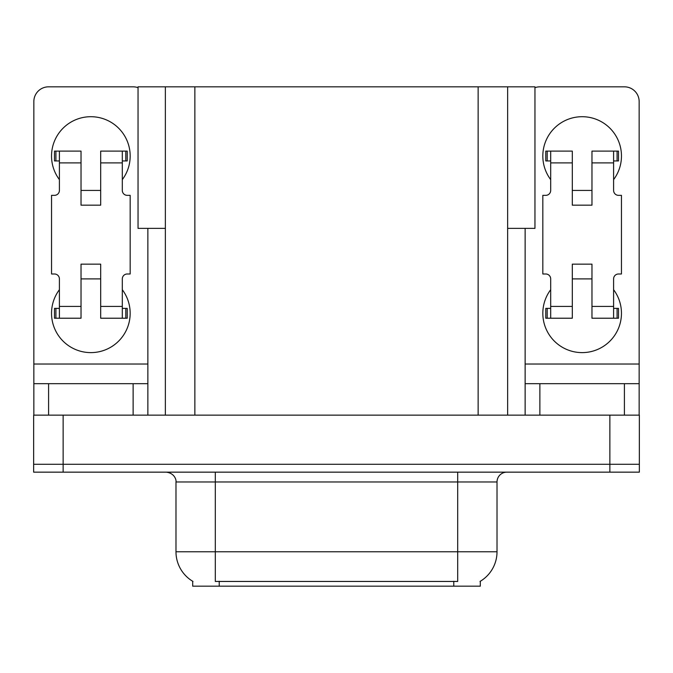 <?xml version="1.0" encoding="UTF-8"?>
<svg xmlns="http://www.w3.org/2000/svg" width="673" height="673" viewBox="0 0 673 673"><rect width="100%" height="100%" fill="white"/><g stroke="black" fill="none" stroke-linecap="round" stroke-linejoin="round"><path stroke-width="1.01" d="M165.365 228.374L138.041 228.374L138.041 86.825L534.959 86.825L534.959 228.374L507.635 228.374M480.303 581.27L480.303 586.175L192.697 586.175L192.697 581.27M63.136 472.152L639.35 472.152L639.35 464.286L33.65 464.286L33.65 415.14L63.136 415.14L63.136 464.286L33.65 464.286L33.65 472.152L63.136 472.152L63.136 464.286L639.35 464.286L639.35 415.14L63.136 415.14M165.365 86.825L165.365 415.14M507.635 86.825L507.635 415.14M192.983 581.447A34.407 34.407 0 0 1 175.981 551.767L215.301 551.767L215.301 581.447L457.699 581.447L457.699 551.767L497.019 551.767L497.019 481.977A9.826 9.826 0 0 1 506.845 472.152M175.981 551.767L175.981 481.977C176.486 480.387 174.803 473.06 166.155 472.152M480.017 581.447A34.407 34.407 0 0 0 497.019 551.767M59.401 179.624A39.32 39.32 0 0 1 90.855 116.707A39.32 39.32 0 0 1 122.309 179.624M133.128 415.14L133.128 383.686L48.591 383.686L48.591 415.14M138.041 87.675A14.747 14.747 0 0 0 133.128 86.825L48.591 86.825A14.747 14.747 0 0 0 33.843 101.573L33.843 364.026L147.867 364.026L147.867 415.14M122.309 289.71A39.32 39.32 0 0 1 64.398 342.389A39.32 39.32 0 0 1 59.401 289.71M100.689 205.172L81.029 205.172L81.029 162.908L59.401 162.908L59.401 190.434A4.913 4.913 0 0 1 54.488 195.347L51.543 195.347L51.543 273.987L54.488 273.987A4.913 4.913 0 0 1 59.401 278.9L59.401 306.425L81.029 306.425L81.029 264.153L100.689 264.153L100.689 306.425L122.309 306.425L122.309 278.9A4.913 4.913 0 0 1 127.231 273.987L130.175 273.987L130.175 195.347L127.231 195.347A4.913 4.913 0 0 1 122.309 190.434L122.309 162.908L100.689 162.908L100.689 205.172L81.029 205.172M147.867 228.374L147.867 364.026M33.843 415.14L33.843 383.686L48.591 383.686M133.128 383.686L147.867 383.686M33.843 383.686L33.843 364.026M550.691 179.624A39.32 39.32 0 0 1 582.145 116.707A39.32 39.32 0 0 1 613.599 179.624M624.409 415.14L624.409 383.686L539.872 383.686L539.872 415.14M525.133 228.374L525.133 364.026L639.157 364.026L639.157 101.573A14.747 14.747 0 0 0 624.409 86.825L539.872 86.825A14.747 14.747 0 0 0 534.959 87.675M613.599 289.71A39.32 39.32 0 0 1 555.688 342.389A39.32 39.32 0 0 1 550.691 289.71M591.971 205.172L572.311 205.172L572.311 162.908L550.691 162.908L550.691 190.434A4.913 4.913 0 0 1 545.769 195.347L542.825 195.347L542.825 273.987L545.769 273.987A4.913 4.913 0 0 1 550.691 278.9L550.691 306.425L572.311 306.425L572.311 264.153L591.971 264.153L591.971 306.425L613.599 306.425L613.599 278.9A4.913 4.913 0 0 1 618.512 273.987L621.457 273.987L621.457 195.347L618.512 195.347A4.913 4.913 0 0 1 613.599 190.434L613.599 162.908L591.971 162.908L591.971 205.172L572.311 205.172M525.133 415.14L525.133 383.686L539.872 383.686M624.409 383.686L639.157 383.686L639.157 415.14M639.157 364.026L639.157 383.686M525.133 383.686L525.133 364.026M100.689 278.9L81.029 278.9M100.689 162.908L100.689 151.114L122.309 151.114L122.309 162.908M59.401 160.94L55.909 160.94L55.909 151.114L81.029 151.114L81.029 162.908M122.309 306.425L122.309 318.22L100.689 318.22L100.689 306.425M81.029 306.425L81.029 318.22L59.401 318.22L59.401 306.425M122.309 308.385L127.231 308.385L127.231 318.22L122.309 318.22M55.909 151.114L54.488 151.114L54.488 160.94L55.909 160.94M59.401 162.908L59.401 151.114M59.401 318.22L54.488 318.22L54.488 308.385L59.401 308.385M122.309 151.114L125.809 151.114L125.809 160.94L122.309 160.94M125.809 160.94L127.231 160.94L127.231 151.114L125.809 151.114M591.971 278.9L572.311 278.9M591.971 162.908L591.971 151.114L613.599 151.114L613.599 162.908M550.691 160.94L547.191 160.94L547.191 151.114L572.311 151.114L572.311 162.908M613.599 306.425L613.599 318.22L591.971 318.22L591.971 306.425M572.311 306.425L572.311 318.22L550.691 318.22L550.691 306.425M613.599 308.385L618.512 308.385L618.512 318.22L613.599 318.22M547.191 151.114L545.769 151.114L545.769 160.94L547.191 160.94M550.691 162.908L550.691 151.114M550.691 318.22L545.769 318.22L545.769 308.385L550.691 308.385M613.599 151.114L617.091 151.114L617.091 160.94L613.599 160.94M617.091 160.94L618.512 160.94L618.512 151.114L617.091 151.114M609.864 415.14L609.864 472.152M194.859 86.825L194.859 415.14M478.141 86.825L478.141 415.14M453.77 586.175L453.77 581.27M219.23 586.175L219.23 581.27M457.699 472.152L457.699 481.977L175.981 481.977M497.019 481.977L457.699 481.977L457.699 551.767L215.301 551.767L215.301 472.152M125.809 308.385L125.809 318.22M55.909 318.22L55.909 308.385M617.091 308.385L617.091 318.22M547.191 318.22L547.191 308.385M100.689 190.434L81.029 190.434M591.971 190.434L572.311 190.434"/></g></svg>
